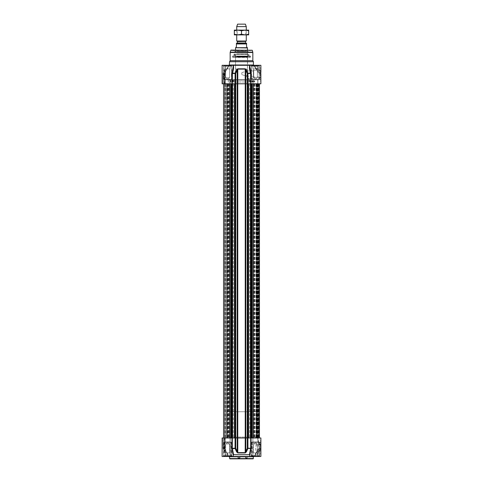 <?xml version="1.0" encoding="UTF-8"?>
<svg xmlns="http://www.w3.org/2000/svg" width="483" height="483" viewBox="0 0 483 483"><rect width="100%" height="100%" fill="white"/><g stroke="black" fill="none" stroke-linecap="round" stroke-linejoin="round"><path stroke-width="0.36" stroke-dasharray="2.42 1.81" d="M246.27 34.885L237.213 34.601L245.787 34.601L245.787 30.393L237.213 30.393L246.27 30.115L236.73 30.115L237.213 30.393L237.213 34.601L236.73 34.885L246.27 34.885L236.73 34.885L236.73 30.115L246.27 30.115L246.27 34.885M237.92 34.885L248.654 34.885L248.654 34.245L245.08 34.885L241.5 34.245L237.92 34.885L234.346 34.245L234.346 34.885L237.92 34.885M237.92 30.115L234.346 30.115L234.346 30.755L237.92 30.115L241.5 30.755L245.08 30.115L237.92 30.115M248.654 30.115L245.08 30.115L248.654 30.755L248.654 30.115M248.654 34.245L248.654 30.755M241.5 34.245L241.5 30.755M234.346 34.245L234.346 30.755M241.5 83.782L226.593 83.782L241.5 83.782M241.5 437.978L256.407 437.978L241.5 437.978M226.944 437.978L231.351 437.978L224.837 437.978L231.351 437.978L226.944 437.978L226.944 83.782L224.837 83.782L231.351 83.782L224.837 83.782L226.944 83.782L226.944 437.978M229.811 437.978L229.811 83.782L229.811 437.978M225.464 437.978L225.464 83.782L225.464 437.978M257.94 83.782L251.649 83.782L258.163 83.782L257.94 437.978L251.649 437.978L258.163 437.978L251.649 437.978L257.94 437.978L257.94 83.782M257.536 437.978L257.536 83.782L257.536 437.978M247.338 437.978L223.551 437.978L247.338 437.978M245.231 83.782L229.66 83.782L245.231 83.782M231.586 83.782L231.599 437.978L231.586 83.782M231.81 83.782L231.81 437.978M224.601 83.782L229.66 83.782L223.551 83.782L227.541 83.782L224.601 83.782L224.601 437.978L224.601 83.782M227.632 83.782L225.398 83.782L227.632 83.782L227.632 437.978L227.632 83.782M259.449 83.782L253.34 83.782L259.449 83.782L257.107 83.782L259.449 83.782L259.449 437.978L259.449 83.782L259.449 437.978L259.449 83.782L259.449 437.978L259.449 83.782L257.107 83.782L259.449 83.782L259.449 437.978L259.449 83.782L258.852 83.782L259.449 83.782L259.449 437.978M258.731 83.782L258.731 437.978L258.616 83.782L259.329 83.782L258.731 83.782L258.731 437.978L258.731 83.782L258.731 437.978L258.731 83.782L256.884 83.782L258.731 83.782M256.763 83.782L256.763 437.978L256.763 83.782L256.763 437.978L256.763 83.782L258.616 83.782L256.763 83.782M256.407 411.745L226.593 411.745L256.407 411.745L256.407 437.085L226.593 437.085L256.407 437.085L255.513 437.978L227.487 437.978L255.513 437.978M226.593 411.745L226.593 437.085L227.487 437.978M246.27 41.013L236.73 41.013M237.238 43.228L245.762 43.228L237.238 43.228M236.429 43.228L246.571 43.228M235.686 47.437L236.429 46.688L236.429 43.947L246.571 43.947L246.571 46.688L247.314 47.437M247.314 47.702L235.686 47.702M247.465 411.745L235.535 411.745L247.465 411.745L247.465 50.087M247.465 47.962L235.535 47.962M235.535 50.087L235.535 411.745M246.27 26.607L236.73 26.607M245.376 24.15L237.624 24.15M241.796 74.545L241.796 72.74L241.796 74.545L246.457 76.326L253.726 76.326L253.726 70.959L253.726 76.326M235.39 69.172L247.61 69.172L235.39 69.172L235.39 83.782L247.61 83.782L235.39 83.782M241.796 72.74L246.457 70.959L247.544 73.645L246.457 76.326M247.64 69.172L235.36 69.172L247.64 69.172L235.535 68.991L235.535 57.423L247.465 57.423L235.36 57.242L247.64 57.242L235.36 57.242M253.297 83.782L257.747 83.782L253.297 83.782M225.573 83.782L230.023 83.782L225.573 83.782M223.061 83.782L224.885 83.782L223.025 83.782L223.061 73.513L224.269 73.513L229.347 65.296L224.335 73.199L224.299 83.782L224.269 73.513L223.061 73.513L223.061 83.782M233.555 67.952L232.377 73.199L235.71 73.513L235.71 83.782L222.12 83.782L224.299 83.782L222.12 83.782L222.12 65.296L233.398 65.296L232.999 65.296L233.398 65.296L232.999 65.296L233.15 66.908M229.347 65.296L226.889 65.296L229.347 65.296L228.924 65.296L224.19 73.513L224.287 73.048L223.14 73.199L224.8 69.86L223.086 73.247L224.378 73.175L224.299 83.782L224.287 73.048L228.924 65.296L222.12 65.296L229.347 65.296M225.156 68.809L224.8 69.86L225.156 68.809L224.74 68.809L225.156 68.809A0.598 0.58 -90 0 0 225.072 69.123L225.072 83.782L224.655 83.782L225.084 83.782L225.072 69.123L224.655 69.123L225.072 69.123A0.598 0.58 -90 0 1 225.156 68.809M249.85 66.908L250.001 65.296L233.398 65.296L250.001 65.296L249.868 67.795M249.85 66.914L249.85 65.296L260.88 65.296L253.653 65.296L256.111 65.296L253.653 65.296L254.076 65.296L256.696 69.655L256.878 67.62L258.079 68.52L260.681 73.06L258.556 73.036L260.579 73.344L258.598 73.06L253.653 65.296L256.871 69.498C258.369 70.083 259.184 71.267 259.317 73.048L260.313 73.048L259.341 73.344L260.88 73.645L260.88 67.976L260.88 83.782L250.683 83.782L250.683 73.513L249.445 67.952M235.07 83.782L235.1 73.199L236.622 69.86L237.805 68.809L245.195 68.809L246.378 69.86L247.9 73.199L250.979 73.048L251.057 83.782M253.424 61.715L229.576 61.715M252.832 60.683L230.168 60.683M252.005 50.087L230.995 50.087M232.558 57.242L250.442 57.242L232.558 57.242L232.558 56.01L250.442 56.01L232.558 56.01L232.969 56.891L250.031 56.891L232.969 56.891M253.726 77.057L253.726 70.228L253.726 77.057L260.283 77.057L260.283 70.228L260.283 77.057L260.88 77.648L260.88 69.637L260.88 77.648M246.457 70.959L253.726 70.959M235.71 83.782L237.207 83.782L237.207 70.174L235.71 73.513L232.317 73.513L232.317 83.782M250.743 50.087L232.257 50.087L250.743 50.087L232.558 50.389L250.442 50.63L232.558 50.63L232.257 50.087M260.76 81.386L260.88 75.257L260.88 81.567M253.726 70.228L260.283 70.228L260.88 69.637M250.683 83.782L247.29 83.782L247.29 73.513L247.9 73.199L247.93 83.782M251.057 73.513L247.29 73.513L245.793 70.174L245.793 83.782L247.29 83.782M237.805 68.809L237.781 83.782L245.219 83.782L245.219 69.123L237.781 69.123L237.207 70.174L236.622 69.86M246.378 69.86L245.793 70.174L245.195 68.809M245.793 83.782L245.219 83.782M233.072 68.538L232.021 73.048L232.317 73.513L231.943 73.513L231.943 83.782M237.781 83.782L237.207 83.782M225.084 69.178L225.084 83.782L225.084 69.178M223.224 73.513L224.885 70.174L224.885 83.782L224.885 70.174L223.224 73.513L223.224 83.782L223.224 73.513M260.88 73.639L260.88 65.296L254.076 65.296L258.647 72.903L260.729 72.939L260.88 73.645L260.313 73.048M259.25 73.259C258.912 71.079 258.115 69.92 256.859 69.781L253.605 65.296L258.647 72.903M260.88 79.906L260.88 80.214M260.88 78.415L260.579 73.977L260.88 78.415M260.88 73.048L260.579 73.344L260.579 67.68L260.579 72.378L256.111 65.296M260.88 67.976L257.222 67.698L256.956 69.697C258.622 70.301 259.486 71.52 259.552 73.344M249.928 68.532L250.979 73.048M233.132 67.795L233.15 65.296L229.274 65.296L249.85 65.296M260.88 72.444L260.627 72.975M231.9 65.296L223.375 65.296L231.9 65.296M259.625 65.296L251.1 65.296L259.625 65.296M260.88 73.977L260.579 73.977M260.579 80.661L260.76 81.633L260.579 80.661M260.579 81.542L260.579 80.323L260.76 81.542M260.579 81.319L260.76 80.323L260.76 81.337M260.579 80.45L260.76 80.933L260.76 80.45M248.83 57.242L248.485 57.242M223.671 79.484L223.375 65.296L223.671 79.484L231.599 79.484L223.671 79.484M251.401 79.484L251.1 65.296L251.401 79.484L259.329 79.484L251.401 79.484M225.163 83.601L230.288 83.782L224.981 83.782L230.288 83.782L224.981 83.782L230.113 83.601L225.163 83.601L225.163 79.786L230.113 79.786L224.981 79.604L230.288 79.604L224.981 79.604L230.288 79.604L224.981 79.604L230.113 79.786L225.163 79.786L225.163 83.601L230.113 83.601L225.163 83.601M230.838 79.604L223.937 79.604L230.838 79.604M252.887 83.601L258.019 83.782L252.712 83.782L258.019 83.782L252.712 83.782L257.837 83.601L252.887 83.601L252.887 79.786L257.837 79.786L252.712 79.604L258.019 79.604L252.712 79.604L258.019 79.604L252.712 79.604L257.837 79.786L252.887 79.786L252.887 83.601L257.837 83.601L252.887 83.601M258.568 79.604L251.667 79.604L258.568 79.604M235.36 69.172L247.465 68.991L247.64 57.242M232.673 50.51L250.327 50.51M247.181 56.891L233.742 56.891L247.181 56.891M246.173 51.21L235.118 51.21L246.173 51.21M245.998 51.21L235.36 51.21L245.998 51.21M236.948 56.39L247.713 56.39L236.948 56.39M236.996 56.39L247.646 56.39L236.996 56.39M236.815 56.571L247.894 56.571L236.815 56.571M236.948 56.571L247.713 56.571L236.948 56.571M236.368 50.51L248.504 50.51L236.368 50.51M236.954 53.891L247.701 53.891L236.954 53.891M236.954 52.617L247.701 52.617L236.954 52.617M258.568 65.893L251.667 65.893L258.568 65.893M255.362 65.893L257.747 65.893L252.977 65.893L255.362 65.893L255.362 68.87L252.977 68.87L257.747 68.87L252.977 68.87L257.747 68.87L255.362 68.87L255.362 65.893L252.977 65.893L252.977 68.87L252.977 65.893L257.747 65.893L257.747 68.87L257.747 65.893L255.362 65.893L255.362 68.87L255.362 65.893M252.005 66.068L259.238 66.068L252.005 66.068M258.719 79.429L251.486 79.429L258.719 79.429M253.146 79.604L257.928 79.604L253.146 79.604M253.647 68.87L257.348 68.87L253.647 68.87M253.647 77.817L257.348 77.817L253.647 77.817M257.747 65.893L257.747 68.87L257.747 65.893M252.977 65.893L252.977 68.87L252.977 65.893M230.838 65.893L223.937 65.893L230.838 65.893M230.023 65.893L225.253 65.893L230.023 65.893L230.023 68.87L225.253 68.87L230.023 68.87L225.253 68.87L230.023 68.87L230.023 65.893L227.638 65.893L227.638 68.87L227.638 65.893L230.023 65.893L230.023 68.87L230.023 65.893M224.281 66.068L231.514 66.068L224.281 66.068M230.995 79.429L223.762 79.429L230.995 79.429M225.416 79.604L230.198 79.604L225.416 79.604M225.917 68.87L229.618 68.87L225.917 68.87M225.917 77.817L229.618 77.817L225.917 77.817M225.253 65.893L225.253 68.87L225.253 65.893L227.638 65.893L225.253 65.893L225.253 68.87L225.253 65.893M227.638 65.893L227.638 68.87L227.638 65.893M260.88 78.222L260.88 81.216L260.88 78.222M260.88 78.928L260.88 77.383L260.88 78.928L258.791 78.928L258.791 77.383L258.791 79.447L258.791 78.928L260.88 78.928M260.88 79.447L258.791 79.447M260.88 77.896L258.791 77.896L260.88 77.896M260.88 77.383L258.791 77.383M252.494 81.989L254.776 81.989L252.494 81.989L252.5 81.392L250.26 81.392L250.254 81.989L250.315 81.392A0.598 0.423 90 0 1 250.737 80.8L254.173 80.8L250.737 80.8A0.598 0.477 90 0 0 250.26 81.392L251.969 81.392A0.598 0.471 90 0 0 251.504 80.8A0.598 0.423 -90 0 0 251.082 81.392L251.082 81.989M249.681 81.989L233.265 81.989L249.735 81.989L233.265 81.989L249.681 81.989L249.657 80.196L233.343 80.196L233.319 81.989L233.114 80.196L234.038 80.196L234.038 81.989L234.038 80.196L248.177 80.196L248.177 81.989L248.177 80.196L249.711 80.196L249.735 81.989L249.657 80.196A0.598 0.368 -90 0 0 249.288 79.604L233.712 79.604L249.288 79.604A0.598 0.423 -90 0 1 249.711 80.196A0.598 0.423 -90 0 0 249.288 79.604A0.598 0.368 -90 0 1 249.657 80.196L248.962 80.196A0.598 0.423 90 0 0 248.54 79.604A0.598 0.362 -90 0 0 248.177 80.196A0.598 0.362 -90 0 1 248.54 79.604A0.598 0.423 90 0 1 248.962 80.196L234.823 80.196A0.598 0.362 90 0 0 234.46 79.604A0.598 0.423 -90 0 0 234.038 80.196A0.598 0.423 -90 0 1 234.46 79.604A0.598 0.362 90 0 1 234.823 80.196L233.289 80.196A0.598 0.423 90 0 1 233.712 79.604A0.598 0.368 90 0 0 233.343 80.196A0.598 0.368 90 0 1 233.712 79.604A0.598 0.423 90 0 0 233.289 80.196L249.657 80.196L249.681 81.989M232.691 81.989L231.918 81.989L232.746 81.989L232.673 80.196L232.691 81.989M232.746 81.989L230.488 81.989L232.746 81.989L232.728 80.196L232.746 81.989M231.025 81.989L228.211 81.989L231.025 81.989L231.031 80.196L231.918 80.196L228.23 80.196L231.031 80.196L231.025 81.989M231.502 79.604L228.821 79.604L231.502 79.604A0.598 0.423 90 0 1 231.918 80.196L230.476 80.196L232.848 80.196L231.918 80.196L231.918 81.989L231.918 80.196A0.598 0.423 90 0 0 231.502 79.604A0.598 0.471 -90 0 0 231.031 80.196A0.598 0.471 -90 0 1 231.502 79.604M232.251 79.604L229.878 79.604L232.251 79.604A0.598 0.423 -90 0 1 232.673 80.196A0.598 0.423 -90 0 0 232.251 79.604A0.598 0.477 -90 0 1 232.728 80.196A0.598 0.477 -90 0 0 232.251 79.604A0.598 0.598 0 0 1 232.848 80.196A0.598 0.598 0 0 0 232.251 79.604M252.591 78.856L252.591 77.974L252.591 78.856L248.383 78.856C248.069 78.053 248.153 77.908 248.63 78.415L248.383 78.856C248.069 78.053 248.153 77.908 248.63 78.415M252.174 81.989L252.174 81.392L253.841 81.392L252.174 81.392L253.841 81.392L253.841 81.989L252.174 81.989L253.841 81.989M260.88 445.151L260.88 444.837M258.791 444.378L258.791 442.313L258.791 444.378L260.88 444.378L260.88 443.865L260.88 444.378M260.88 443.865L258.791 443.865L260.88 443.865L260.88 442.833L260.88 443.865M260.88 442.833L258.791 442.833L260.88 442.833L260.88 442.313L260.88 442.833M260.88 442.313L258.791 442.313M260.88 440.544L260.88 446.147L260.579 440.363L260.579 446.328L260.76 440.568M224.981 442.156L230.288 442.156L224.981 442.156M229.854 442.156L225.072 442.156L229.854 442.156M230.023 455.867L230.023 452.885L225.253 452.885L230.023 452.885L225.253 452.885L230.023 452.885L230.023 455.867L227.638 455.867L230.023 455.867L230.023 452.885L230.023 455.867L227.638 455.867L227.638 452.885L227.638 455.867L225.253 455.867L230.023 455.867M225.253 455.867L225.253 452.885L225.253 455.867L227.638 455.867L227.638 452.885L227.638 455.867L225.253 455.867L225.253 452.885L225.253 455.867M225.917 452.885L229.618 452.885L225.917 452.885M229.353 443.943L225.652 443.943L229.353 443.943M225.573 437.978L230.023 437.978L225.573 437.978M224.281 442.331L231.514 442.331L224.281 442.331M230.838 442.156L223.937 442.156L230.838 442.156M230.995 455.692L223.762 455.692L230.995 455.692M230.838 455.867L223.937 455.867L230.838 455.867M252.712 442.156L258.019 442.156L252.712 442.156M257.584 442.156L252.802 442.156L257.584 442.156M257.747 455.867L257.747 452.885L252.977 452.885L257.747 452.885L252.977 452.885L257.747 452.885L257.747 455.867L255.362 455.867L257.747 455.867L257.747 452.885L257.747 455.867L255.362 455.867L255.362 452.885L255.362 455.867L252.977 455.867L257.747 455.867M252.977 455.867L252.977 452.885L252.977 455.867L255.362 455.867L255.362 452.885L255.362 455.867L252.977 455.867L252.977 452.885L252.977 455.867M253.647 452.885L257.348 452.885L253.647 452.885M257.083 443.943L253.382 443.943L257.083 443.943M253.297 437.978L257.747 437.978L253.297 437.978M252.005 442.331L259.238 442.331L252.005 442.331M258.568 442.156L251.667 442.156L258.568 442.156M258.719 455.692L251.486 455.692L258.719 455.692M258.568 455.867L251.667 455.867L258.568 455.867M237.177 458.699L240.902 458.85L237.177 458.699M244.778 458.82L248.504 458.85L244.633 458.85M253.128 458.85L229.872 458.85M252.887 438.159L252.887 441.975L257.837 441.975L252.887 441.975L252.887 438.159L257.837 438.159L252.712 437.978L258.019 437.978L252.887 438.159M259.208 442.156L251.401 442.271L252.223 442.271L252.223 456.169L252.223 442.271L252.947 442.271L252.947 456.169L259.625 456.465L251.1 456.465L259.625 456.465L251.486 456.465L253.593 456.465L252.947 456.169L252.947 442.271L251.401 442.271L259.329 442.271L252.947 442.271L259.329 442.271L259.329 456.169L251.401 456.169L259.625 456.465L259.208 442.156M222.12 437.978L235.71 437.978L235.71 448.248L235.1 448.556L235.71 448.248L237.207 451.587L236.622 451.901L235.1 448.556L232.377 448.556L233.579 454.708L233.12 455.584L233.15 454.859M225.084 452.583L225.084 437.978L224.655 437.978L225.072 437.978L225.084 452.589L224.752 451.859L225.072 452.637A0.598 0.58 -90 0 0 225.156 452.951L224.8 451.901L225.156 452.951A0.598 0.58 -90 0 1 225.072 452.637L224.655 452.637L225.072 452.637L225.072 437.978L225.084 452.589M249.868 455.409L250.979 448.713L247.9 448.556L246.378 451.901L245.793 451.587L247.29 448.248L247.9 448.556L247.29 448.248L247.29 437.978L260.88 437.978L260.88 453.779L260.88 448.417L258.84 448.713L260.88 448.713L260.579 448.417L260.579 454.08L260.88 449.317M247.29 437.978L245.793 437.978L245.793 451.587L245.195 452.951L237.805 452.951L236.622 451.901M245.219 437.978L237.207 437.978L237.207 451.587L237.781 452.637L245.219 452.637L245.219 437.978L245.793 437.978M237.207 437.978L235.71 437.978M224.981 437.978L230.288 437.978L224.981 437.978L230.288 437.978L224.981 437.978L225.163 441.975L230.113 441.975L225.163 441.975L225.163 438.159L230.113 438.159L224.981 437.978M231.484 442.156L223.671 442.271L230.053 442.271L230.053 456.169L230.053 442.271L230.777 442.271L230.777 456.169L231.9 456.465L223.375 456.465L231.9 456.465L229.407 456.465L231.514 456.465L230.777 456.169L230.777 442.271L223.671 442.271L231.599 442.271L230.777 442.271L231.599 442.271L231.599 456.169L223.671 456.169L231.9 456.465L231.484 442.156M260.579 440.798L260.579 441.48L260.76 440.798M260.579 440.568L260.579 441.347L260.76 440.375M260.579 440.297L260.579 441.166L260.76 440.297M260.579 440.424L260.579 440.967L260.76 440.424M260.579 441.51L260.579 440.188L260.76 441.51M260.579 440.967L260.579 440.194L260.76 440.967M260.579 440.17L260.76 441.402L260.579 440.17M260.579 441.854L260.88 439.772L260.579 441.854M260.88 439.772L260.88 441.854L260.88 439.772M260.88 447.783L260.88 443.346L260.579 447.783M253.726 456.465L229.274 456.465L253.726 456.465M260.88 448.115L260.88 448.701L259.317 448.713C259.184 450.494 258.369 451.677 256.871 452.263L256.956 452.064C258.622 451.454 259.486 450.241 259.552 448.417M260.88 453.779L257.336 454.08L260.579 449.377L260.681 448.701L258.84 448.713M259.25 448.502C258.912 450.681 258.115 451.84 256.859 451.979L254.958 454.769L256.727 452.106L258.163 453.096L257.336 454.08L256.859 451.979L254.958 454.769L258.556 448.725L260.579 448.417M259.027 448.417L254.752 455.584L258.647 448.858M257.185 456.465L254.752 456.465L254.752 455.584L254.752 456.465L257.185 456.465L257.185 454.708L255.036 454.708L257.185 454.708L260.627 448.785M260.88 448.683L260.88 456.465L249.85 456.465L249.421 454.708L250.683 448.248L250.683 437.978M233.15 454.883L233.15 456.465L222.12 456.465L228.248 456.465L227.964 454.708L224.269 448.248L227.964 454.708L225.815 454.708L227.964 454.708L228.248 456.465L222.12 456.465M233.15 455.33L232.021 448.713L232.317 448.248L235.07 448.248L235.07 437.978M232.021 448.713L232.317 437.978M224.287 448.713L228.248 455.584L224.378 448.58L223.086 448.508L224.8 451.901L223.14 448.556A0.598 0.561 -90 0 1 223.061 448.248L223.061 448.248A0.598 0.561 -90 0 0 223.14 448.556L224.378 448.58L224.269 437.978L224.269 448.248L223.061 448.248L224.299 448.248L224.287 448.713M246.378 451.901L245.195 452.951M249.421 454.708L233.579 454.708M256.769 444.704C257.379 444.457 257.379 451.768 256.769 451.527C255.284 451.798 255.278 444.438 256.769 444.704L260.283 444.704L260.283 451.527L260.283 444.704L260.88 444.106L260.88 452.124L260.88 444.106M260.88 440.194L260.88 446.497L260.88 440.194L260.579 440.363M256.769 451.527L260.283 451.527L260.88 452.124M246.571 458.82L245.974 458.82L247.163 458.82L246.571 458.82L246.571 458.107L247.163 458.107L245.974 458.107L246.571 458.107L246.571 458.82M245.974 458.82L245.974 458.107L245.974 458.82M247.163 458.82L247.163 458.107L247.163 458.82M238.964 458.82L238.367 458.82L239.562 458.82L238.964 458.82L238.964 458.107L239.562 458.107L238.367 458.107L239.562 458.101L238.367 458.101L238.964 458.101L238.964 458.82L238.367 458.82L238.367 458.107L238.367 458.82L239.562 458.82L239.562 458.107L239.562 458.82L238.964 458.82L238.964 458.101L238.964 458.82M238.367 458.82L238.367 458.101L238.367 458.82M239.562 458.82L239.562 458.101L239.562 458.82M233.15 454.708L233.12 456.465L249.88 456.465L249.85 454.859L249.85 456.465M233.15 456.465L233.12 455.584M251.516 442.156L251.401 456.169L252.223 456.169L251.1 456.465L251.516 442.156M223.792 442.156L223.671 456.169L230.053 456.169L223.375 456.465L223.792 442.156M258.496 446.328L258.496 440.363L258.791 446.328M258.496 440.393L258.496 446.298L258.791 440.393M237.92 456.465L240.009 456.465L237.92 456.465L237.92 457.956L240.009 457.956L237.92 457.956L240.009 457.956L237.92 457.956L240.009 457.956L240.009 456.465L237.92 456.465L240.009 456.465L240.009 457.956L238.071 457.781L239.858 457.781L238.071 457.781L238.071 456.465L239.858 456.465L238.071 456.465L239.858 456.465L238.071 456.465L237.92 457.956L237.92 456.465M245.527 456.465L245.527 457.956L247.61 457.956L245.527 457.956L247.61 457.956L247.61 456.465L245.527 456.465L247.61 456.465M245.672 456.465L247.465 456.465L245.672 456.465L245.672 457.781L247.465 457.781L247.465 456.465M227.04 83.782L227.04 437.978L227.04 83.782M226.551 83.782L226.551 437.978L226.551 83.782M224.861 83.782L224.861 437.978L224.861 83.782M225.06 83.782L225.06 437.978L225.06 83.782M225.422 83.782L225.398 437.978M228.157 83.782L228.157 437.978L228.157 83.782M228.23 83.782L228.23 437.978L228.23 83.782M228.574 83.782L228.574 437.978L228.574 83.782M229.093 83.782L229.093 437.978L229.093 83.782M231.242 83.782L231.242 437.978L231.242 83.782M231.128 83.782L231.128 437.978L231.128 83.782M229.854 83.782L229.854 437.978L229.854 83.782M227.113 437.978L227.113 83.782L227.113 437.978M258.139 83.782L258.139 437.978L258.139 83.782M256.449 83.782L256.449 437.978L256.449 83.782M256.056 83.782L256.056 437.978L256.056 83.782M255.96 83.782L255.96 437.978L255.96 83.782M255.887 83.782L255.887 437.978L255.887 83.782M253.189 83.782L253.189 437.978L253.189 83.782M253.146 83.782L253.146 437.978L253.146 83.782M251.872 83.782L251.872 437.978L251.872 83.782M251.758 83.782L251.758 437.978L251.758 83.782M253.907 83.782L253.907 437.978L253.907 83.782M254.426 83.782L254.426 437.978L254.426 83.782M254.77 83.782L254.77 437.978L254.77 83.782M254.843 83.782L254.843 437.978L254.843 83.782M257.578 437.978L257.602 83.782M234.623 83.782L234.623 437.978M234.786 83.782L234.786 437.978M234.943 83.782L234.943 437.978M235.106 83.782L235.106 437.978M235.891 83.782L235.891 437.978M235.837 83.782L235.837 437.978M231.653 83.782L231.653 437.978M227.541 83.782L227.541 437.978L227.541 83.782M229.66 83.782L229.66 437.978M232.601 83.782L232.601 437.978M233.325 83.782L233.325 437.978M249.675 83.782L249.675 437.978M250.399 83.782L250.399 437.978M253.34 83.782L253.34 437.978M258.399 83.782L258.399 437.978L258.399 83.782M257.197 83.782L257.21 437.978L257.197 83.782M257.354 83.782L257.354 437.978L257.354 83.782M259.202 83.782L259.202 437.978L259.202 83.782M259.329 83.782L259.329 437.978L259.329 83.782M258.852 83.782L258.852 437.978L258.852 83.782M258.616 83.782L258.616 437.978L258.616 83.782M256.884 83.782L256.884 437.978L256.884 83.782M257.687 83.782L257.687 437.978L257.687 83.782M251.19 83.782L251.19 437.978M251.347 83.782L251.347 437.978M251.401 83.782L251.401 437.978L251.414 83.782M247.163 83.782L247.163 437.978M247.109 83.782L247.109 437.978M247.894 83.782L247.894 437.978M248.057 83.782L248.057 437.978M248.214 83.782L248.214 437.978M248.377 83.782L248.377 437.978M237.358 41.375L245.642 41.375M245.527 41.58L237.473 41.58M237.473 42.993L245.527 42.993M252.832 52.472L230.168 52.472M252.79 52.164L230.21 52.164M252.295 50.31L230.705 50.31M223.061 73.513L223.061 73.513A0.598 0.561 -90 0 1 223.14 73.199A0.598 0.561 -90 0 0 223.061 73.513M224.19 73.513L224.19 83.782L224.19 73.513M229.576 64.994L253.424 64.994M236.362 54.307L248.516 54.307L236.362 54.307M247.067 54.368L233.899 54.368L247.067 54.368M245.871 56.191L235.529 56.191L245.871 56.191M237.129 51.421L247.465 51.421L237.129 51.421M246.39 52.043L234.829 52.043L246.39 52.043M236.398 52.001L248.461 52.001L236.398 52.001M257.427 79.786L252.977 79.786L257.427 79.786M229.703 79.786L225.253 79.786L229.703 79.786M260.699 78.62L260.699 75.433L260.699 78.62M253.098 80.8L253.098 81.392L252.5 81.392A0.598 0.598 -90 0 1 253.098 80.8M251.975 81.989L251.969 81.392L254.77 81.392L254.173 81.392L254.173 80.8A0.598 0.598 -90 0 1 254.77 81.392L254.776 81.989L254.77 81.392A0.598 0.598 0 0 0 254.173 80.8M254.179 81.989L254.173 81.392L253.098 81.392L253.092 81.989M234.823 81.989L234.823 80.196L234.823 81.989M248.962 81.989L248.962 80.196L248.962 81.989M233.265 81.989L233.289 80.196L233.265 81.989M260.88 446.497L260.88 446.147M229.703 441.975L225.253 441.975L229.703 441.975M257.427 441.975L252.977 441.975L257.427 441.975M229.576 458.554L253.424 458.554M253.424 456.761L229.576 456.761M251.057 437.978L251.057 448.248L247.93 448.248L247.93 437.978M231.943 448.248L231.943 437.978M224.19 437.978L224.299 448.248L224.19 437.978M237.805 452.951L237.781 437.978M225.156 452.951L224.74 452.951L225.156 452.951M224.885 437.978L224.885 451.587L223.224 448.248L223.224 437.978L223.224 448.248L224.885 451.587L224.885 437.978M223.061 437.978L223.061 448.248L223.061 437.978M256.407 437.978L256.407 83.782M226.593 437.978L226.593 83.782M224.837 437.978L224.837 83.782L224.837 437.978M231.351 437.978L231.351 83.782L231.351 437.978M229.872 437.978L229.872 83.782L229.872 437.978M258.163 437.978L258.163 83.782L258.163 437.978M253.128 437.978L253.128 83.782L253.128 437.978M251.649 437.978L251.649 83.782L251.649 437.978M235.903 437.978L235.903 83.782M227.716 437.978L227.716 83.782L227.716 437.978M223.551 437.978L223.551 83.782M257.107 437.978L257.107 83.782L257.107 437.978M247.097 437.978L247.097 83.782M247.61 69.172L247.61 83.782M226.889 65.296L224.655 69.123L224.655 83.782M250.442 57.242L250.442 56.01L250.031 56.891M260.88 75.608L260.88 75.257M223.025 83.782L223.025 73.513L223.025 83.782M223.086 73.247L224.752 69.902L223.086 73.247A0.598 0.598 0 0 0 223.025 73.513A0.598 0.598 0 0 1 223.086 73.247M224.752 69.902L225.09 69.123L224.752 69.902M250.013 65.296L249.85 67.04L250.013 65.296M232.987 65.296L233.15 67.04L232.987 65.296M233.15 66.914L233.15 65.296M229.395 65.296L224.378 73.175L229.395 65.296M234.515 57.242L234.17 57.242M231.599 79.484L231.599 65.591L231.599 79.484M259.329 79.484L259.329 65.591L259.329 79.484M230.113 83.601L230.288 79.604L230.113 83.601M257.837 83.601L258.019 79.604L257.837 83.601M247.894 56.571L248.805 54.084L234.195 54.084L235.106 56.571M249.258 56.891L248.805 54.084L234.195 54.084L233.742 56.891M247.646 56.39L247.64 51.21M235.354 56.39L235.36 51.21M235.118 51.21L234.684 52.146L248.316 52.146L248.504 50.51M247.882 51.21L248.316 52.146L234.684 52.146L234.496 50.51M251.667 65.893L251.486 79.429L251.667 65.893M259.063 65.893L259.238 79.429L259.063 65.893M252.977 79.786L252.977 83.782L252.977 79.786M257.747 79.786L257.747 83.782L257.747 79.786M257.348 77.817L257.348 68.87L257.348 77.817L255.362 79.007L253.382 77.817L253.382 68.87L253.382 77.817L255.362 79.007L257.348 77.817M223.937 65.893L223.762 79.429L223.937 65.893M231.333 65.893L231.514 79.429L231.333 65.893M230.023 79.786L230.023 83.782L230.023 79.786M225.253 79.786L225.253 83.782L225.253 79.786M229.618 77.817L229.618 68.87L229.618 77.817L227.638 79.007L225.652 77.817L225.652 68.87L225.652 77.817L227.638 79.007L229.618 77.817M260.579 81.392L260.88 81.216M260.88 76.924L260.88 76.61M250.737 80.8A0.598 0.598 0 0 0 250.14 81.386L250.134 81.989M249.91 81.989L249.886 80.196A0.598 0.598 0 0 0 249.288 79.604A0.598 0.598 0 0 1 249.886 80.196L249.91 81.989M233.09 81.989L233.114 80.196A0.598 0.598 0 0 1 233.712 79.604A0.598 0.598 0 0 0 233.114 80.196L233.09 81.989M232.866 81.989L232.848 80.196L232.866 81.989M230.488 81.989L230.476 80.196L229.878 79.604M228.821 79.604L228.23 80.196L228.211 81.989M252.591 77.974L248.383 77.974M260.88 441.854L260.88 441.54M227.638 442.754L225.652 443.943L225.652 452.885L225.652 443.943L227.638 442.754L229.618 443.943L229.618 452.885L229.618 443.943L227.638 442.754M225.253 437.978L225.072 442.156L225.253 437.978M230.023 437.978L230.198 442.156L230.023 437.978M223.937 442.156L223.937 455.867L223.937 442.156M231.333 442.156L231.333 455.867L231.333 442.156M255.362 442.754L253.382 443.943L253.382 452.885L253.382 443.943L255.362 442.754L257.348 443.943L257.348 452.885L257.348 443.943L255.362 442.754M252.977 437.978L252.802 442.156L252.977 437.978M257.747 437.978L257.928 442.156L257.747 437.978M251.667 442.156L251.667 455.867L251.667 442.156M259.063 442.156L259.063 455.867L259.063 442.156M257.837 441.975L258.019 437.978L257.837 441.975M230.113 441.975L230.288 437.978L230.113 441.975M228.042 454.769L224.378 448.58L228.042 454.769M223.025 448.248A0.598 0.598 0 0 0 223.086 448.508L225.09 452.637L223.086 448.508A0.598 0.598 0 0 1 223.025 448.248L223.025 437.978L223.025 448.248M225.815 456.465L225.815 454.708L224.655 452.637L224.655 437.978M249.88 455.517L249.85 454.714M233.12 455.517L233.156 454.708M239.858 457.781L239.858 456.465L239.858 457.781"/><path stroke-width="0.72" d="M248.654 34.885L234.346 34.885L234.346 34.245L237.92 34.885L241.5 34.245L245.08 34.885L248.654 34.245L248.654 34.885M234.346 30.115L248.654 30.115L248.654 30.755L245.08 30.115L241.5 30.755L237.92 30.115L234.346 30.755L234.346 30.115M248.654 34.245L248.654 30.755M241.5 34.245L241.5 30.755M234.346 34.245L234.346 30.755M237.238 43.228L237.473 41.58L236.73 41.013L246.27 41.013L246.27 34.885M246.571 43.228L246.571 43.947L246.571 43.228L236.429 43.228L236.429 43.947L236.429 43.228M236.429 46.688L235.686 47.702L247.314 47.702L246.571 46.688L246.571 43.947L236.429 43.947L236.429 46.688M235.686 47.702L247.465 47.962L247.465 50.087M235.535 47.962L235.535 50.087M246.27 26.607L245.376 24.15L237.624 24.15L236.73 26.607L246.27 26.607L246.27 30.115M236.73 26.607L236.73 30.115M236.73 34.885L236.73 41.013M233.15 66.908L233.15 65.296L222.12 65.296L222.12 83.782L232.317 83.782L232.377 73.199C233.446 70.409 233.79 67.777 233.398 65.296L233.555 67.952M249.445 67.952L249.602 65.296C249.21 67.777 249.554 70.409 250.623 73.199L250.683 83.782L260.88 83.782L260.856 73.531M229.576 61.715L230.168 60.683L252.832 60.683L253.424 61.715L229.576 61.715L229.274 65.296M230.705 50.31L252.295 50.31L230.995 50.087L230.21 52.164A1.195 1.195 0 0 0 230.168 52.472L230.168 60.683M247.29 83.782L245.793 83.782L245.793 70.174L247.29 73.513L247.29 83.782L250.683 83.782M245.195 68.809L245.219 83.782L237.781 83.782L237.781 69.123L245.219 69.123L245.793 70.174L246.378 69.86L245.195 68.809L237.805 68.809L236.622 69.86L235.1 73.199L232.021 73.048L231.943 73.513L233.15 67.04M231.943 83.782L231.943 73.513L235.71 73.513L237.207 70.174L237.207 83.782L235.71 83.782L235.71 73.513L235.1 73.199L235.07 83.782L235.71 83.782M232.999 65.296L250.001 65.296M251.057 83.782L250.979 73.048L247.9 73.199L246.378 69.86M232.317 83.782L235.07 83.782M247.93 83.782L247.93 73.513L247.9 73.199L247.29 73.513L251.057 73.513M245.219 83.782L245.793 83.782M236.622 69.86L237.207 70.174L237.805 68.809M237.207 83.782L237.781 83.782M249.602 65.296L260.88 65.296L260.88 72.444M249.868 67.795L249.928 68.532M233.072 68.538L233.132 67.795M250.979 73.048L249.85 66.908M229.576 456.761L253.424 456.761L253.128 458.85L229.872 458.85L229.274 456.465M231.943 437.978L232.021 448.713L235.1 448.556L236.622 451.901L237.207 451.587L235.71 448.248L235.1 448.556L235.71 448.248L235.71 437.978L222.12 437.978L222.12 456.465L260.88 456.465L260.88 448.683M235.71 437.978L237.207 437.978L237.207 451.587L237.805 452.951L245.195 452.951L246.378 451.901L247.9 448.556L247.29 448.248L250.623 448.556L249.421 454.708L249.88 455.584M246.378 451.901L245.793 451.587L245.793 437.978L247.29 437.978L247.29 448.248L245.219 452.637L237.781 452.637L237.781 437.978L237.207 437.978M237.781 437.978L245.219 437.978L245.195 452.951M245.793 437.978L245.219 437.978M260.88 448.713L260.88 437.978L247.29 437.978M249.85 454.853L251.057 448.248L250.979 448.713L250.683 448.248L247.93 448.248L247.93 437.978M249.85 456.465L249.868 455.409M233.15 454.714L233.15 456.465M233.12 455.584L233.579 454.708L232.317 448.248L232.317 437.978M236.622 451.901L237.805 452.951M233.579 454.708L249.421 454.708M232.021 448.713L233.15 454.883M245.231 83.782L245.231 437.978M245.811 83.782L245.811 437.978M237.769 83.782L237.769 437.978M237.189 83.782L237.189 437.978M235.662 83.782L235.662 437.978M235.444 83.782L235.444 437.978M234.744 83.782L234.744 437.978M234.478 83.782L234.478 437.978M232.546 83.782L232.546 437.978M232.383 83.782L232.383 437.978M231.864 83.782L231.864 437.978L231.876 83.782M231.647 83.782L231.647 437.978M231.484 83.782L231.484 437.978M231.079 83.782L231.079 437.978M230.735 83.782L230.735 437.978M229.66 83.782L229.66 437.978M253.34 83.782L253.34 437.978M252.265 83.782L252.265 437.978M251.921 83.782L251.921 437.978M251.516 83.782L251.516 437.978M251.353 83.782L251.353 437.978M251.136 83.782L251.136 437.978L251.124 83.782M250.617 83.782L250.617 437.978M250.454 83.782L250.454 437.978M248.522 83.782L248.522 437.978M248.256 83.782L248.256 437.978M247.556 83.782L247.556 437.978M247.338 437.978L247.338 83.782M237.473 41.58L245.642 41.375L237.358 41.375M245.527 41.58L245.527 42.993L237.473 42.993M230.168 52.472L252.832 52.472L252.832 60.683M230.21 52.164L252.79 52.164L252.832 52.472M253.424 61.715L253.424 64.994L229.576 64.994M253.424 458.554L229.576 458.554M231.943 448.248L235.07 448.248L235.07 437.978M251.057 437.978L251.057 448.248L250.683 448.248L250.683 437.978M234.442 437.978L234.442 83.782M223.551 437.978L223.551 83.782M259.449 437.978L259.449 83.782M248.558 437.978L248.558 83.782M245.642 41.375L246.27 41.013M252.295 50.31L252.79 52.164M249.85 67.046L249.85 65.296M253.424 64.994L253.726 65.296M253.424 456.761L253.726 456.465M222.12 437.978L222.12 456.465"/></g></svg>
